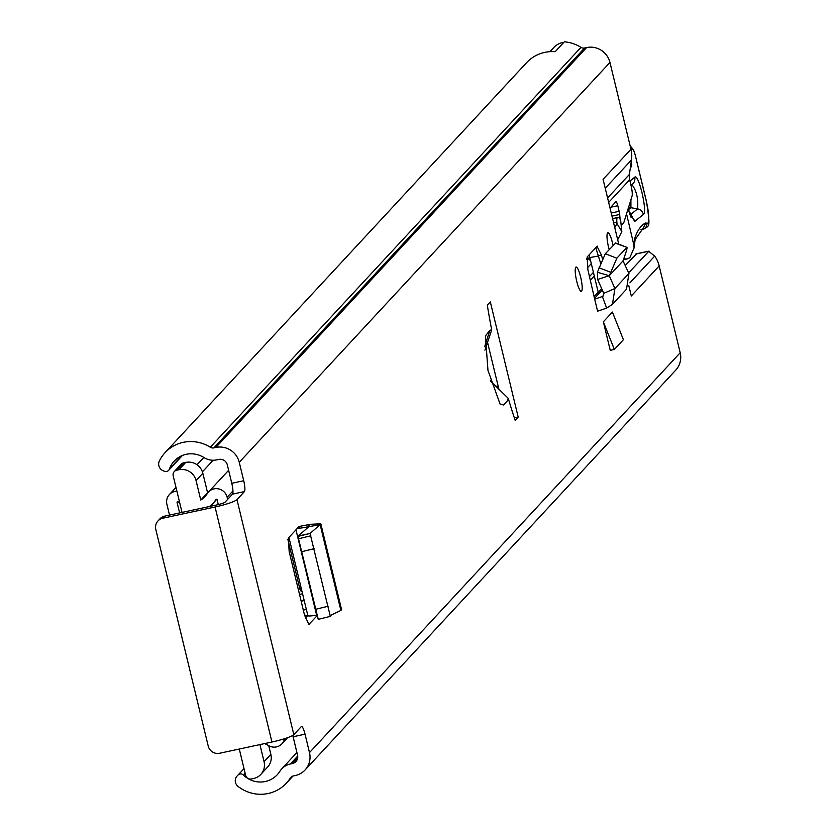 <?xml version="1.0" encoding="UTF-8"?>
<svg xmlns="http://www.w3.org/2000/svg" width="836" height="836" viewBox="0 0 836 836"><rect width="100%" height="100%" fill="white"/><g stroke="black" fill="none" stroke-linecap="round" stroke-linejoin="round"><path stroke-width="1.25" d="M576.735 281.314A12.435 2.383 -102.1 0 1 576.077 267.039A12.435 2.383 -102.1 0 1 580.654 277.082A12.435 2.383 -102.1 0 1 581.302 291.356A12.435 2.383 -102.1 0 1 576.735 281.314M609.193 249.536A12.435 2.383 -102.1 0 1 608.524 247.017A12.435 2.383 -102.1 0 1 607.876 232.742A12.435 2.383 -102.1 0 1 612.443 242.785A12.435 2.383 -102.1 0 1 613.018 245.408M594.678 299.142L597.594 311.201L606.633 308.129L602.39 296.519L594.678 299.142L587.886 269.746L587.133 256.976L597.301 246.15M597.008 246.317L601.471 255.084L602.505 259.15M232.502 494.139A9.562 1.829 77.9 0 0 231.781 483.292L243.715 480.731A9.562 1.829 -102.1 0 1 244.436 491.578L232.502 494.139L225.041 502.185A7.169 0.941 -13.6 0 1 217.036 504.881L164.723 516.125L162.759 518.236L215.071 506.992A19.604 2.56 -13.6 0 0 236.975 499.614L293.833 734.645L301.294 726.599A9.562 1.829 -102.1 0 1 301.514 726.463A9.562 1.829 -102.1 0 1 305.035 734.186L309.487 752.619A19.604 19.071 42.8 0 1 305.056 769.987L675.749 370.129A19.604 19.071 -137.2 0 0 680.19 352.75L659.176 265.911L631.305 295.986L628.839 285.797M243.715 480.731L239.253 462.298L609.956 62.439L630.961 149.278L603.08 179.343L618.776 244.216M236.975 499.614L244.436 491.578M490.314 301.89L487.304 305.14A153.03 29.302 77.9 0 0 491.704 329.875L489.865 330.272L485.423 335.936L487.963 370.358L500.053 404.018L503.565 404.979L507.034 401.238L508.257 398.333A153.03 29.302 77.9 0 0 515.175 420.351L518.184 417.101L490.314 301.89M614.366 349.448L623.405 339.698L612.391 312.068L603.352 321.818L610.249 350.336L614.366 349.448L603.352 321.818M330.22 615.557L340.889 610.426L320.146 524.653L320.815 523.785L310.344 524.318L299.069 526.481L288.295 538.112L289.183 551.676L304.45 614.815L308.871 624.461L317.126 615.672M484.911 350.18L491.704 329.875M621.441 225.271L623.353 223.306A23.91 4.577 -102.1 0 0 623.969 222.104L632.058 196.063A9.562 1.829 77.9 0 0 631.086 185.707L629.654 179.771L608.66 202.416M630.961 149.278A28.696 27.912 42.8 0 1 631.473 159.969L605.243 188.267M607.584 197.954L629.393 174.431L631.473 159.969M629.393 174.431A14.348 13.951 -137.2 0 0 629.654 179.771M629.884 282.861L654.682 256.119L656.02 258.084A28.696 27.912 42.8 0 1 659.176 265.911M620.04 218.384L619.685 214.476A4.786 0.92 77.9 0 0 619.142 211.32L617.794 205.719A4.953 0.951 77.9 0 0 615.965 201.695A4.953 0.951 77.9 0 0 615.871 201.737L610.217 207.84A14.348 2.748 77.9 0 0 610.04 208.091M625.234 265.493L636.468 253.893M654.682 256.119L648.715 251.26L635.862 254.019M636.112 253.883L648.966 251.113L629.424 272.066L628.379 272.222M305.349 618.076L307.794 615.432M598.221 292.234L589.829 257.551L598.785 255.962M589.108 254.844L589.829 257.551M487.503 342.164L498.967 389.534M305.035 734.186L293.102 736.746L297.564 755.18A7.169 6.981 42.8 0 1 292.349 763.571L290.332 764.01A17.211 16.751 -137.2 0 0 279.851 771.335A23.91 23.262 42.8 0 1 277.259 774.721A23.91 23.262 42.8 0 1 243.495 775.129L243.391 775.024A3.825 3.72 -137.2 0 0 238.051 775.024L237.194 775.902A7.169 6.981 -137.2 0 0 238.072 786.425A36.345 35.352 42.8 0 0 286.382 783.175L292.987 776.048M293.102 736.746A9.562 1.829 77.9 0 0 292.757 735.429M239.253 462.298A19.604 19.071 42.8 0 0 215.866 447.448L213.849 447.877A4.786 4.65 -137.2 0 1 210.296 447.239A36.345 35.352 42.8 0 0 165.068 452.652A36.345 35.352 42.8 0 0 159.342 461.012A7.169 6.981 -137.2 0 0 163.396 470.846L164.567 471.285A3.825 3.72 -137.2 0 0 169.384 469.111L169.426 468.975A23.91 23.262 42.8 0 1 174.181 461.106A23.91 23.262 42.8 0 1 203.942 457.543A17.211 16.751 -137.2 0 0 216.754 459.863L218.771 459.434A7.169 6.981 42.8 0 1 227.319 464.858L231.781 483.292M609.956 62.439A19.604 19.071 -137.2 0 0 586.569 47.579L584.552 48.018A4.786 4.65 42.8 0 1 580.989 47.37A36.345 35.352 -137.2 0 0 564.352 41.8L555.156 51.717A36.345 35.352 42.8 0 0 526.575 62.7L165.068 452.652M549.952 51.665L553.819 47.495A17.211 16.751 42.8 0 1 563.819 42.375M305.056 769.987A19.604 19.071 42.8 0 1 295.244 775.557L293.227 775.986A4.786 4.65 -137.2 0 0 290.322 778.023A36.345 35.352 42.8 0 1 286.382 783.175M293.833 734.645A19.604 2.56 166.4 0 1 271.93 742.013L219.617 753.257A9.562 9.3 -137.2 0 1 208.206 746.015L155.809 529.428A9.562 9.3 -137.2 0 1 157.973 520.953L159.937 518.842A9.562 9.3 42.8 0 1 164.723 516.125M162.759 518.236A9.562 9.3 -137.2 0 0 157.973 520.953M508.257 398.333L490.575 381.143M514.359 417.916L518.184 417.101M595.765 247.665L600.697 263.486M615.536 243.213L605.285 253.747L597.385 272.254L597.625 279.454L609.256 275.723L614.909 288.535L612.454 304.356L626.519 289.183L628.933 273.403L623.008 260.863M622.977 260.926L624.189 257.561C626.707 250.434 627.543 247.101 626.728 247.55L616.832 258.219L609.339 275.65L623.06 260.842M615.442 242.921L627 247.393L615.181 243.077M609.256 275.723L597.385 272.254M597.625 279.454L603.749 293.331L603.341 295.902L602.39 296.519L603.874 294.92M628.933 273.403L614.909 288.535L603.749 293.331M612.454 304.356L606.633 308.129M307.993 615.223A12.435 1.62 -13.6 0 0 307.836 615.578A12.435 1.62 -13.6 0 0 316.593 615.056L316.959 614.982M300.427 526.22L297.104 528.613L308.63 526.879L298.138 536.033L310.051 533.462L320.146 524.653L308.724 526.701M317.764 618.316L297.94 536.398L318.244 619.309L297.94 536.398L310.051 533.462M310.104 533.692L330.325 616.362L318.276 619.351L330.325 616.362M340.889 610.426L341.579 609.643L320.815 523.785M621.827 231.635L616.989 223.546L616.863 222.042A9.562 1.829 77.9 0 1 617.459 217.569A9.562 1.829 77.9 0 1 617.585 217.559L619.622 217.809L620.74 221.216L621.827 231.635L617.699 239.744M614.763 227.611L616.989 223.546M631.002 185.341L631.912 184.61C636.499 190.514 638.39 198.613 637.607 208.895L630.156 214.925M628.39 209.742L630.919 207.704L630.919 199.731M646.374 201.466A4.786 0.585 166.5 0 1 646.489 201.549L635.548 156.342L646.427 201.685A19.123 3.657 -102.1 0 1 646.792 223.358L645.873 222.888A277.27 53.086 77.9 0 0 635.245 236.901A52.605 10.074 77.9 0 0 633.918 245.282L634.054 248.02L629.811 257.718L627.209 258.93L623.698 258.941M635.245 236.901A4.786 4.493 -159.5 0 1 635.13 239.566L643.083 228.301L645.873 222.888M628.035 209.021L634.67 221.488L643.407 214.413C647.775 212.187 638.526 172.791 634.691 177.242L629.968 181.078M626.54 213.817L633.918 245.282M287.835 539.324L299.863 589.014A4.305 4.19 -137.2 0 0 301.775 591.689L302.099 591.888M498.496 387.611L495.435 385.668A14.829 14.421 42.8 0 1 493.971 384.612M491.662 382.271A14.829 14.421 42.8 0 1 490.345 380.307M306.958 616.331A14.829 14.421 -137.2 0 0 306.049 615.704L304.419 614.669M284.533 738.71A11.004 10.701 42.8 0 1 268.387 745.503A23.429 22.791 -137.2 0 0 264.552 743.601M200.776 500.043L196.063 480.595L202.845 473.28L207.558 492.728L200.776 500.043A23.429 22.791 -137.2 0 0 205.039 496.469A23.429 22.791 -137.2 0 0 207.401 493.428A11.004 10.701 42.8 0 1 227.131 497.201L227.653 499.364M176.908 491.192A11.004 10.701 -137.2 0 0 166.897 504.296L169.52 515.091M179.709 502.76A33.952 33.032 42.8 0 1 177.692 501.621L177.002 502.122L179.615 512.928M239.284 749.035L245.648 775.348A4.786 4.65 -137.2 0 0 251.354 778.974L253.653 778.483A14.348 13.951 -137.2 0 0 264.071 761.7L259.933 744.594M196.063 480.595A14.348 13.951 -137.2 0 0 178.956 469.727L176.657 470.219A4.786 4.65 -137.2 0 0 173.188 475.809L182.039 512.405M209.784 506.438A33.952 33.032 -137.2 0 0 212.752 503.627A33.952 33.032 -137.2 0 0 216.179 499.207L217.036 499.374L218.3 504.589M586.579 259.275A4.786 4.65 42.8 0 1 590.582 260.654M174.264 471.577L181.046 464.262A4.786 4.65 42.8 0 1 183.439 462.904L176.657 470.219M202.845 473.28A14.348 13.951 -137.2 0 0 185.738 462.412L183.439 462.904M260.822 774.408L267.604 767.093A14.348 13.951 -137.2 0 0 270.854 754.385L268.753 745.712M302.548 593.738L299.518 594.386M303.322 610.123L306.352 609.465M304.2 600.562L301.169 601.22M304.085 600.102L301.054 600.75M309.487 752.619L680.19 352.75M489.865 330.272L484.692 346.689M243.495 775.129L245.167 773.331M269.171 747.436L270.153 746.381M270.007 746.318L269.129 747.269M245.126 773.164L243.391 775.024M290.332 764.01L297.71 756.047M292.349 763.571L297.689 757.803M169.426 468.975L181.673 455.766M169.384 469.111L181.799 455.714M290.322 778.023L291.471 776.78M210.296 447.239L580.989 47.37M213.849 447.877L584.552 48.018M215.866 447.448L586.569 47.579M238.051 775.024L244.018 768.597M215.071 506.992L271.93 742.013M628.515 272.264L629.424 272.066M610.792 207.224L617.794 205.719M611.231 213.023L619.142 211.32M611.983 216.127L619.685 214.476M594.5 298.358L602.265 289.977M598.691 255.586L601.471 255.084M616.843 258.219L605.295 253.747M610.604 272.233L599.046 267.75M316.593 615.056L295.975 529.825M310.344 524.318L307.021 526.711L307.334 528.007M309.142 624.283L308.547 624.429M310.825 535.782L298.755 538.729M314.158 548.677L302.078 551.624M328.088 606.257L316.008 609.214M589.317 255.576L588.22 255.806M586.653 258.46L589.882 257.76M616.863 222.042L613.582 222.742M617.459 217.569L612.589 218.614L617.344 217.611M643.407 214.413A7.169 7.012 51 0 0 637.607 208.895L630.919 207.704A7.169 7.012 -129 0 1 628.693 206.91M630.25 168.496A23.91 4.577 77.9 0 0 631.431 160.324M631.274 150.71A15.779 3.02 -102.1 0 1 631.88 149.404L632.162 149.174A8.611 1.651 -102.1 0 1 635.548 156.342M630.386 146.885A4.786 4.671 51 0 1 631.88 149.404M630.25 146.321A4.786 4.671 51 0 1 632.162 149.174M642.393 228.646L643.051 228.991A23.91 4.577 77.9 0 0 643.804 229.127C649.467 225.177 650.544 228.688 646.489 201.549A4.786 0.585 166.5 0 1 646.427 201.685M641.379 229.346L643.051 228.991A4.786 4.64 -62.7 0 0 646.792 223.358M634.064 247.425A4.786 3.72 -178.2 0 0 634.085 247.237A4.786 3.72 -178.2 0 0 634.064 246.839M634.691 177.242A7.169 7.012 51 0 1 632.329 184.296L631.002 185.362M630.94 216.681A7.169 7.012 51 0 1 634.67 221.488M299.863 589.014L301.085 587.687M591.303 263.601L587.457 267.75M589.474 276.611L593.414 272.358M590.352 280.405L594.323 276.12M304.983 616.853L306.049 615.704M202.416 471.828L213.149 460.239M227.131 497.201L232.951 490.931M177.002 502.122L177.525 501.558M178.956 469.727L185.738 462.412M264.071 761.7L270.854 754.385M281.722 768.89L296.916 752.505M168.621 470.365L182.457 455.442M594.114 296.675L601.638 288.556M307.836 615.578L288.932 537.423M589.955 258.063L586.611 258.784M635.611 156.217L633.458 149.675L630.135 145.861M635.13 239.566L634.054 248.02M643.804 229.127L640.919 229.743M627.209 258.93L623.405 259.745M630.762 217.015L628.108 208.76M281.941 743.779L287.605 737.676M208.519 491.996L228.636 470.292M169.394 494.546L175.999 487.419M197.014 464.743L203.785 457.449M212.752 503.627L216.911 499.144"/></g></svg>
